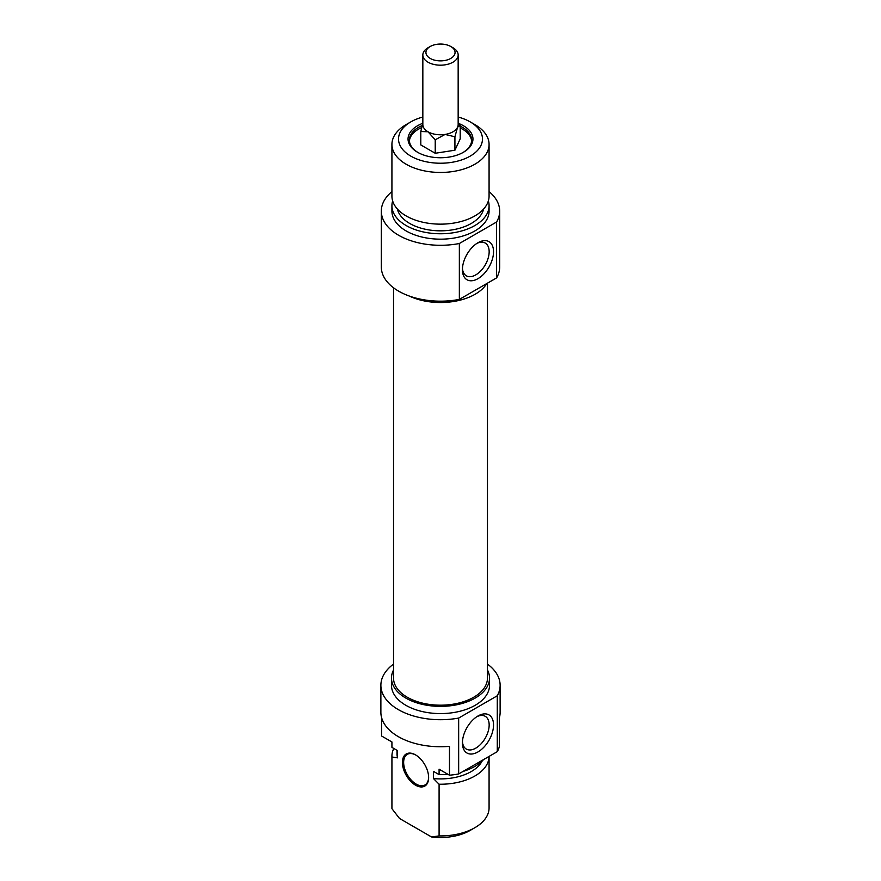 <?xml version="1.0" encoding="UTF-8"?>
<svg xmlns="http://www.w3.org/2000/svg" width="881" height="881" viewBox="0 0 881 881"><rect width="100%" height="100%" fill="white"/><g stroke="black" fill="none" stroke-linecap="round" stroke-linejoin="round"><path stroke-width="1.32" d="M393.532 287.79L393.532 678.073A46.968 27.113 0 0 0 407.286 697.245A46.968 27.113 0 0 0 458.472 703.126A46.968 27.113 0 0 0 487.468 678.073L487.468 283.164M458.164 122.415L460.201 125.399L460.201 138.835L454.926 150.211L435.225 153.261L420.799 144.936L420.799 131.489L422.836 123.45M409.401 140.982A31.132 17.972 180 0 1 421.669 127.58M460.201 127.965A31.132 17.972 180 0 1 471.599 140.982M418.023 152.523A31.132 17.972 180 0 1 409.368 140.09A31.132 17.972 180 0 1 422.186 125.543M460.201 126.17A31.132 17.972 180 0 1 471.632 140.09A31.132 17.972 180 0 1 462.977 152.523M422.836 123.285A32.454 18.743 0 0 0 417.55 152.259A32.454 18.743 0 0 0 463.45 152.259L463.45 152.259A32.454 18.743 0 0 0 459.023 123.615M458.164 117.03A41.958 24.216 180 0 1 470.168 121.875A41.958 24.216 180 0 1 470.168 156.135A41.958 24.216 180 0 1 410.832 156.135A41.958 24.216 180 0 1 410.832 121.875A41.958 24.216 180 0 1 422.836 117.03M476.841 243.431A18.919 10.924 -60 0 1 485.244 243.057A18.919 10.924 -60 0 1 485.244 264.895A18.919 10.924 -60 0 1 466.324 275.819A18.919 10.924 -60 0 1 462.459 268.353M462.415 269.685A22.003 12.708 120 0 0 477.976 278.671A22.003 12.708 120 0 0 493.536 251.713A22.003 12.708 120 0 0 477.976 242.727A22.003 12.708 120 0 0 462.415 269.685M489.076 191.606A59.181 34.161 180 0 1 499.681 211.121A59.181 34.161 180 0 1 496.598 222.001L459.353 243.508A59.181 34.161 180 0 1 381.319 211.121A59.181 34.161 180 0 1 391.924 191.606M381.319 211.121L381.319 267.009A59.181 34.161 0 0 0 459.353 299.397L459.353 243.508M459.353 299.397L496.598 277.889A59.181 34.161 0 0 0 499.681 267.009L499.681 211.121M496.598 222.001L496.598 277.889M410.832 121.875L406.152 124.584A48.576 28.049 0 0 0 391.924 144.407A48.576 28.049 0 0 0 421.911 170.319A48.576 28.049 0 0 0 474.848 164.24A48.576 28.049 0 0 0 489.076 144.407A48.576 28.049 0 0 0 474.848 124.584L470.168 121.875M489.076 144.407L489.076 196.111A48.576 28.049 180 0 1 474.848 215.933A48.576 28.049 180 0 1 421.911 222.012A48.576 28.049 180 0 1 391.924 196.111L391.924 144.407M486.775 283.561A49.017 28.302 180 0 1 475.167 294.232A49.017 28.302 180 0 1 409.225 296.016M483.625 209.017A43.499 25.12 180 0 1 471.258 223.466A43.499 25.12 180 0 1 426.547 229.501A43.499 25.12 180 0 1 397.375 209.017M488.36 200.912A48.576 28.049 180 0 1 489.076 205.714A48.576 28.049 180 0 1 474.848 225.547A48.576 28.049 180 0 1 421.911 231.626A48.576 28.049 180 0 1 391.924 205.714A48.576 28.049 180 0 1 392.64 200.912M489.076 205.714L489.076 211.121A48.576 28.049 180 0 1 474.848 230.954A48.576 28.049 180 0 1 421.911 237.033A48.576 28.049 180 0 1 391.924 211.121L391.924 205.714M428.629 777.229A17.664 10.198 60 0 1 424.972 784.96A17.664 10.198 60 0 1 416.14 784.079A17.664 10.198 60 0 1 404.599 768.518A17.664 10.198 60 0 1 407.308 754.356A17.664 10.198 60 0 1 415.832 755.061M415.524 785.169A18.545 10.704 -120 0 0 428.629 777.593A18.545 10.704 -120 0 0 415.524 754.874A18.545 10.704 -120 0 0 402.408 762.45A18.545 10.704 -120 0 0 415.524 785.169M449.475 775.203A59.622 34.425 0 0 0 458.66 773.958L458.66 718.07A59.622 34.425 180 0 1 380.878 685.286L380.878 712.333A59.622 34.425 0 0 0 449.475 746.35L449.475 775.203L439.09 769.212L439.09 774.619L433.463 771.371L433.463 778.573L439.09 784.222L439.09 835.915L431.514 836.95L399.522 818.471L391.946 808.692L391.946 756.999L397.573 757.858L397.573 750.645L391.946 747.396L391.946 741.989L381.561 735.987L381.561 717.508M499.439 746.361L499.439 717.508A59.622 34.425 0 0 0 500.122 712.333L500.122 685.286A59.622 34.425 180 0 1 497.28 695.77L497.28 751.658A59.622 34.425 0 0 0 499.439 746.361M431.514 836.95A41.958 24.216 0 0 0 470.168 830.42L474.848 827.711A48.576 28.049 180 0 1 439.09 835.915M439.09 784.222A48.576 28.049 0 0 0 489.076 756.394L489.076 807.877A48.576 28.049 180 0 1 474.848 827.711M433.463 778.573A43.499 25.12 0 0 0 482.171 760.997M439.09 774.619A48.576 28.049 0 0 0 447.911 774.3M463.054 771.426A48.576 28.049 0 0 0 483.526 759.598M380.878 685.286A59.622 34.425 180 0 1 393.532 664.087M487.468 664.087A59.622 34.425 180 0 1 500.122 685.286M458.66 773.958L497.28 751.658M476.841 716.693A18.919 10.924 -60 0 1 485.244 716.319A18.919 10.924 -60 0 1 489.164 724.975A18.919 10.924 -60 0 1 480.905 744.016A18.919 10.924 -60 0 1 466.324 749.081A18.919 10.924 -60 0 1 462.459 741.615M493.536 724.975A22.003 12.708 120 0 0 477.976 715.989A22.003 12.708 120 0 0 462.415 742.947A22.003 12.708 120 0 0 477.976 751.933A22.003 12.708 120 0 0 493.536 724.975M497.28 695.77L458.66 718.07M391.946 808.692A48.576 28.049 180 0 1 391.924 807.877L391.924 756.184A48.576 28.049 0 0 0 391.946 756.999M393.796 748.465A48.576 28.049 0 0 0 391.924 756.184M393.532 669.967A49.017 28.302 0 0 0 391.483 678.073A49.017 28.302 0 0 0 421.746 704.216A49.017 28.302 0 0 0 475.167 698.082A49.017 28.302 0 0 0 489.517 678.073A49.017 28.302 0 0 0 487.468 669.967M489.517 678.073L489.517 685.286A49.017 28.302 180 0 1 475.167 705.296A49.017 28.302 180 0 1 421.746 711.43A49.017 28.302 180 0 1 391.483 685.286L391.483 678.073M397.001 750.315L397.001 753.795A43.499 25.12 0 0 0 397.573 757.858M391.924 741.978L391.924 746.581A48.576 28.049 0 0 0 391.946 747.396M430.192 46.517A14.57 8.414 180 0 1 450.808 46.517A14.57 8.414 180 0 1 444.266 60.591A14.57 8.414 180 0 1 426.426 50.283A14.57 8.414 180 0 1 430.192 46.517L428.012 47.772A17.664 10.198 0 0 0 423.442 52.353A17.664 10.198 0 0 0 422.836 54.985A17.664 10.198 0 0 0 440.5 65.183A17.664 10.198 0 0 0 458.164 54.985L458.164 124.584A17.664 10.198 180 0 1 457.558 127.216L454.926 136.775L445.07 134.43L435.225 139.815L428.012 131.787L420.799 131.489M460.201 125.399L457.558 127.216A17.664 10.198 180 0 1 445.07 134.43A17.664 10.198 180 0 1 428.012 131.787A17.664 10.198 180 0 1 422.836 124.584L422.836 54.985M454.926 136.775L454.926 150.211M458.164 54.985A17.664 10.198 0 0 0 452.988 47.772L450.808 46.517M435.225 139.815L435.225 153.261"/></g></svg>
